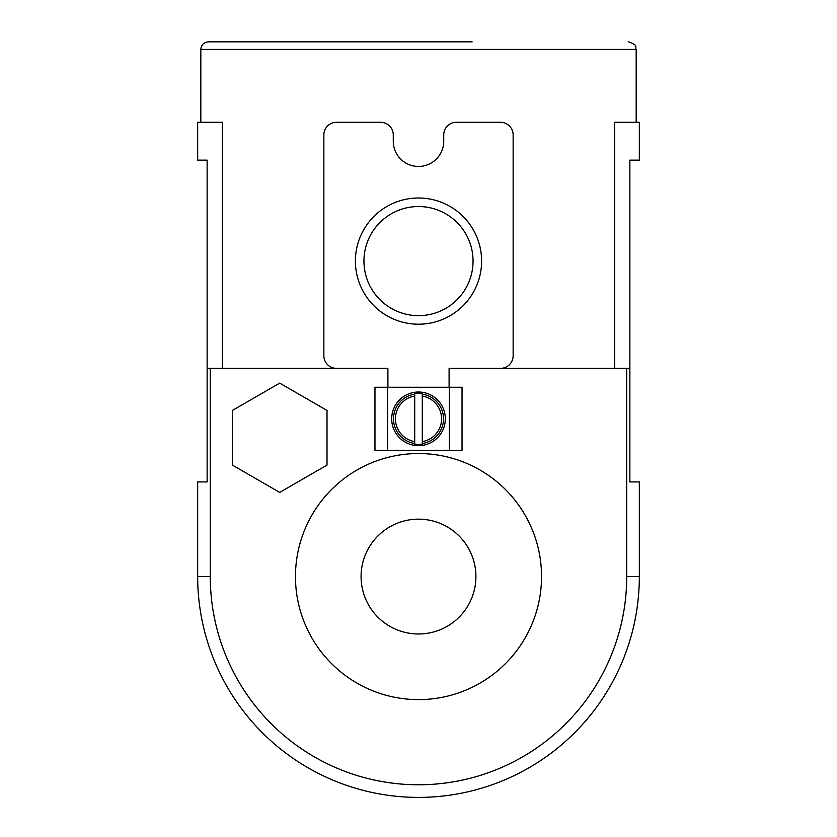 <?xml version="1.0" encoding="UTF-8"?>
<svg xmlns="http://www.w3.org/2000/svg" width="837" height="837" viewBox="0 0 837 837"><rect width="100%" height="100%" fill="white"/><g stroke="black" fill="none" stroke-linecap="round" stroke-linejoin="round"><path stroke-width="1.26" d="M449.103 387.259L449.103 368.364L629.863 368.364L629.863 160.149L639.332 160.149L639.332 122.296L614.672 122.296L614.672 368.364M222.328 368.364L222.328 122.296L197.668 122.296L197.668 160.149L207.137 160.149L207.137 481.934L197.668 481.934L197.668 576.567A220.832 220.832 0 0 0 418.5 797.399A220.832 220.832 0 0 0 639.332 576.567L626.714 576.567A208.214 208.214 0 0 1 418.5 784.782A208.214 208.214 0 0 1 210.286 576.567L197.668 576.567A220.832 220.832 0 0 0 418.5 797.399A220.832 220.832 0 0 0 639.332 576.567L639.332 481.934L629.863 481.934L629.863 368.364M500.526 368.364A12.618 12.618 0 0 0 513.144 355.746L513.144 134.914A12.618 12.618 0 0 0 500.526 122.296L456.353 122.296A12.618 12.618 0 0 0 443.736 134.914L443.736 141.223A25.236 25.236 0 0 1 418.5 166.458A25.236 25.236 0 0 1 393.264 141.223L393.264 134.914A12.618 12.618 0 0 0 380.647 122.296L336.474 122.296A12.618 12.618 0 0 0 323.856 134.914L323.856 355.746A12.618 12.618 0 0 0 336.474 368.364L207.137 368.364M200.828 122.296L200.828 49.425C201.278 44.821 203.799 42.3 208.403 41.85L418.5 41.85M208.403 41.85L472.131 41.85M414.713 444.102L414.713 441.612A23.091 23.091 0 0 1 414.713 396.058L414.713 444.102A25.549 25.549 0 0 0 422.287 444.102L422.287 393.568A25.549 25.549 0 0 0 414.713 393.568L414.713 396.058L414.713 393.568M422.287 393.568L422.287 396.058A23.091 23.091 0 0 1 422.287 441.612L422.287 444.102M418.5 392.019A26.815 26.815 0 0 1 441.727 432.248A26.815 26.815 0 0 1 395.273 432.248A26.815 26.815 0 0 1 418.5 392.019M418.5 198.003A63.089 63.089 0 0 1 473.146 292.647A63.089 63.089 0 0 1 363.854 292.647A63.089 63.089 0 0 1 418.5 198.003M336.474 368.364L387.897 368.364L387.897 387.259M232.372 465.079L279.694 492.407L327.016 465.079L327.016 410.444L279.694 383.126L232.372 410.444L232.372 465.079M418.5 453.539A123.029 123.029 0 0 1 525.05 638.087A123.029 123.029 0 0 1 311.95 638.087A123.029 123.029 0 0 1 418.5 453.539M418.5 633.986A57.418 57.418 0 0 0 475.918 576.567A57.418 57.418 0 0 0 418.5 519.149A57.418 57.418 0 0 0 361.082 576.567A57.418 57.418 0 0 0 418.5 633.986M387.583 387.259L374.966 387.259L374.966 450.411L387.583 450.411L387.583 387.259L462.034 387.259L462.034 450.411L387.583 450.411M418.5 206.54A54.562 54.562 0 0 1 465.749 288.378A54.562 54.562 0 0 1 371.251 288.378A54.562 54.562 0 0 1 418.5 206.54M626.714 368.364L626.714 576.567M210.286 368.364L210.286 576.567M414.713 443.526A24.974 24.974 0 0 1 414.713 394.143M422.287 394.143A24.974 24.974 0 0 1 422.287 443.526M200.828 49.425L636.172 49.425C634.718 47.175 638.955 45.449 628.597 41.85M449.417 450.411L449.417 387.259M636.172 122.296L636.172 49.425"/></g></svg>
